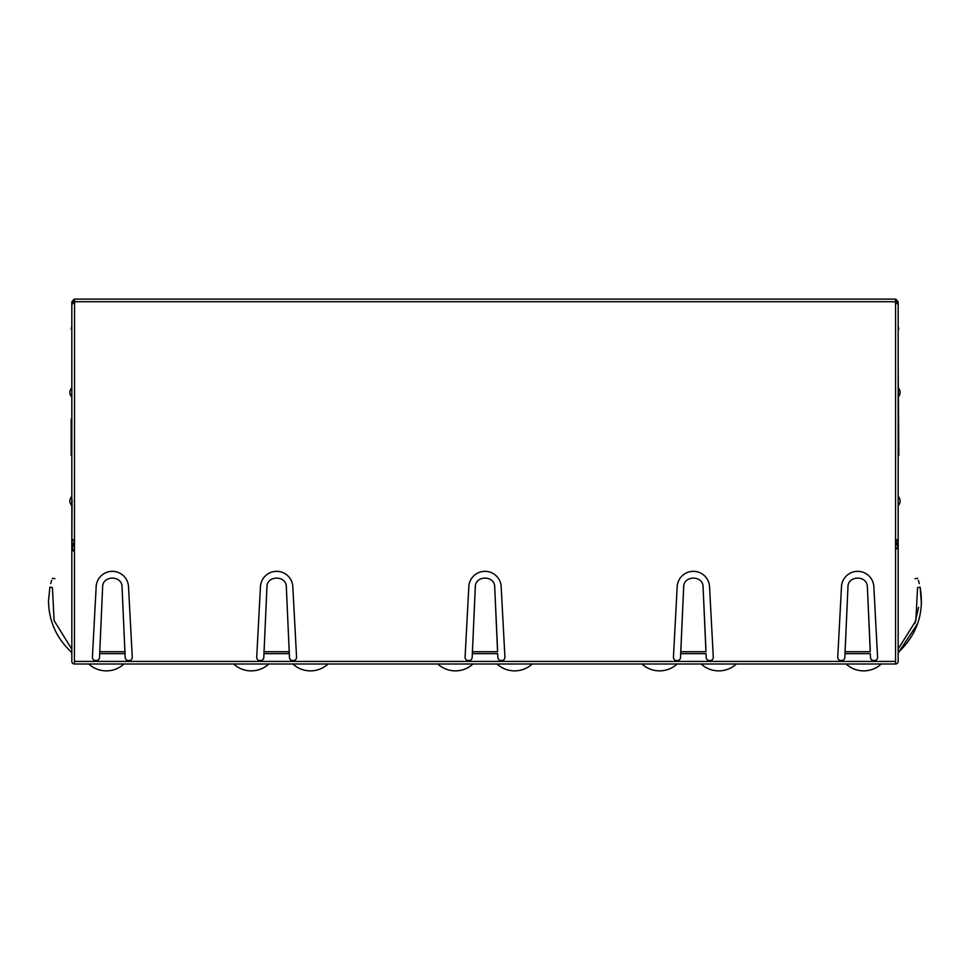 <?xml version="1.0" encoding="UTF-8"?>
<svg xmlns="http://www.w3.org/2000/svg" width="970" height="970" viewBox="0 0 970 970"><rect width="100%" height="100%" fill="white"/><g stroke="black" fill="none" stroke-linecap="round" stroke-linejoin="round"><path stroke-width="1.45" d="M675.666 660.509L678.321 660.509M708.415 660.509L711.071 660.509M467.297 660.509L469.953 660.509M500.047 660.509L502.702 660.509M258.929 660.509L261.585 660.509M291.679 660.509L294.334 660.509M94.636 660.509L97.291 660.509M127.385 660.509L130.041 660.509M839.959 660.509L842.615 660.509M872.709 660.509L875.364 660.509M88.731 664.001A25.923 25.923 0 0 0 123.893 664.001M233.649 664.001A25.923 25.923 0 0 0 268.811 664.001M914.892 623.577L918.602 607.268M898.171 650.785L899.02 651.719L917.632 623.625M921.452 603.582L920.106 587.105C916.905 575.125 916.905 575.125 920.106 587.105C916.905 575.125 916.905 575.125 920.106 587.105L917.559 587.626C914.467 576.047 914.467 576.047 917.559 587.626L915.838 620.8L898.171 648.966M915.062 578.678L917.705 578.375M898.171 545.795L898.171 515.979M898.171 491.996L898.171 510.147M898.171 401.519L898.171 396.985A6.269 6.269 0 0 0 900.111 392.45A6.269 6.269 0 0 1 898.171 396.985M900.111 392.45A6.269 6.269 0 0 0 898.171 387.915L898.171 383.38M895.577 548.826L898.171 548.826L898.171 455.318L898.814 455.318L898.171 367.169M895.577 548.462L897.941 547.795L898.171 548.826L898.171 661.419A2.595 2.595 0 0 1 895.577 664.001L74.423 664.001A2.595 2.595 0 0 1 71.828 661.419L71.828 550.827L74.423 550.827M71.828 491.996L71.828 496.531A6.269 6.269 0 0 0 71.828 505.612L71.828 510.147M72.059 499.792L71.828 550.827L72.059 549.117L74.423 549.784M900.111 501.078A6.269 6.269 0 0 1 898.171 505.612A6.269 6.269 0 0 0 898.171 496.531M920.106 587.105C924.458 612.337 917.426 633.871 899.02 651.719L898.171 653.635M919.281 583.588L918.36 580.339M74.557 301.803L74.423 664.001M74.423 661.419L895.577 661.419L895.577 664.001M72.059 539.514L72.059 549.117L74.266 541.333M71.828 545.795L71.828 515.979M71.828 396.985L71.828 387.915A6.269 6.269 0 0 0 71.828 396.985M71.828 650.785L70.98 651.719L71.828 653.635M70.98 651.719C56.308 637.872 48.815 620.933 48.5 600.891L49.894 587.105C53.095 575.125 53.095 575.125 49.894 587.105C53.095 575.125 53.095 575.125 49.894 587.105L52.441 587.626L54.09 620.582L71.465 648.615L54.09 620.582L52.441 587.626C55.532 576.047 55.532 576.047 52.441 587.626M50.719 583.588L51.64 580.375M54.938 578.678L52.295 578.375M897.941 539.514L897.941 547.795L896.05 541.127M895.577 661.419L895.577 301.719L74.472 301.719M895.443 301.84L898.171 304.568L898.171 538.799L895.443 541.515M289.46 657.43L286.344 587.105C286.562 575.137 266.702 575.125 266.92 587.105L263.804 657.43A3.553 3.553 0 0 1 260.033 660.764A3.553 3.553 0 0 1 256.723 656.969L260.457 586.668A16.199 16.199 0 0 1 276.632 571.33A16.199 16.199 0 0 1 292.819 586.668L296.553 656.969A3.553 3.553 0 0 1 293.243 660.764A3.553 3.553 0 0 1 289.46 657.43M99.51 657.43L102.626 587.105C102.408 575.125 122.268 575.137 122.05 587.105L125.166 657.43A3.553 3.553 0 0 0 128.937 660.764A3.553 3.553 0 0 0 132.247 656.969L128.513 586.668A16.199 16.199 0 0 0 112.338 571.33A16.199 16.199 0 0 0 96.163 586.668L92.429 656.969A3.553 3.553 0 0 0 95.739 660.764A3.553 3.553 0 0 0 99.51 657.43M474.682 600.891L472.341 653.635L497.658 653.635L497.828 657.43A3.553 3.553 0 0 0 501.369 660.764A3.553 3.553 0 0 0 504.909 656.969L501.175 586.668A16.199 16.199 0 0 0 485 571.33A16.199 16.199 0 0 0 468.825 586.668L465.091 656.969A3.553 3.553 0 0 0 468.631 660.764A3.553 3.553 0 0 0 472.172 657.43L475.288 587.105C475.07 575.137 494.93 575.125 494.712 587.105L497.574 649.803M683.038 600.891L680.697 653.635L706.027 653.635L706.196 657.43A3.553 3.553 0 0 0 709.737 660.764A3.553 3.553 0 0 0 713.277 656.969L709.543 586.668A16.199 16.199 0 0 0 693.368 571.33A16.199 16.199 0 0 0 677.181 586.668L673.447 656.969A3.553 3.553 0 0 0 676.987 660.764A3.553 3.553 0 0 0 680.54 657.43L683.656 587.105C683.438 575.137 703.298 575.125 703.08 587.105L705.942 649.803M847.343 600.891L845.003 653.635L870.32 653.635L870.49 657.43A3.553 3.553 0 0 0 874.031 660.764A3.553 3.553 0 0 0 877.571 656.969L873.837 586.668A16.199 16.199 0 0 0 857.662 571.33A16.199 16.199 0 0 0 841.487 586.668L837.753 656.969A3.553 3.553 0 0 0 841.293 660.764A3.553 3.553 0 0 0 844.834 657.43L847.95 587.105C847.731 575.137 867.592 575.125 867.374 587.105L870.236 649.803M895.468 301.755L895.528 299.124L895.577 301.719M845.088 649.803L845.088 651.719L870.236 651.719L867.98 600.891M680.782 649.803L680.782 651.719L705.942 651.719L703.686 600.891M472.426 649.803L472.426 651.719L497.574 651.719L495.318 600.891M102.02 600.891L99.764 651.719L124.912 651.719L122.656 600.891M99.764 649.803L99.68 653.635L124.997 653.635L124.912 649.803M286.962 600.891L289.218 651.719L264.058 651.719L266.313 600.891M264.058 649.803L263.973 653.635L289.302 653.635L289.218 649.803M74.557 541.515L71.828 538.799L71.828 304.568L74.472 301.803L74.423 299.124L895.528 299.124M74.557 299.124L74.532 301.852M74.181 299.148L71.828 301.84L74.423 301.84M895.819 299.148L898.171 301.84L895.577 301.925M71.828 301.84L71.828 304.568M898.171 343.841L898.171 301.84M71.828 455.318L71.186 455.318L71.186 419.028L71.828 419.028M71.828 326.344L71.186 328.939L71.828 328.939M898.171 326.344L898.814 328.939L898.171 328.939M437.797 664.001A25.923 25.923 0 0 0 472.96 664.001M641.958 664.001A25.923 25.923 0 0 0 677.109 664.001M292.892 664.001A25.923 25.923 0 0 0 328.042 664.001M497.04 664.001A25.923 25.923 0 0 0 532.203 664.001M701.189 664.001A25.923 25.923 0 0 0 736.351 664.001M846.107 664.001A25.923 25.923 0 0 0 881.269 664.001"/></g></svg>
